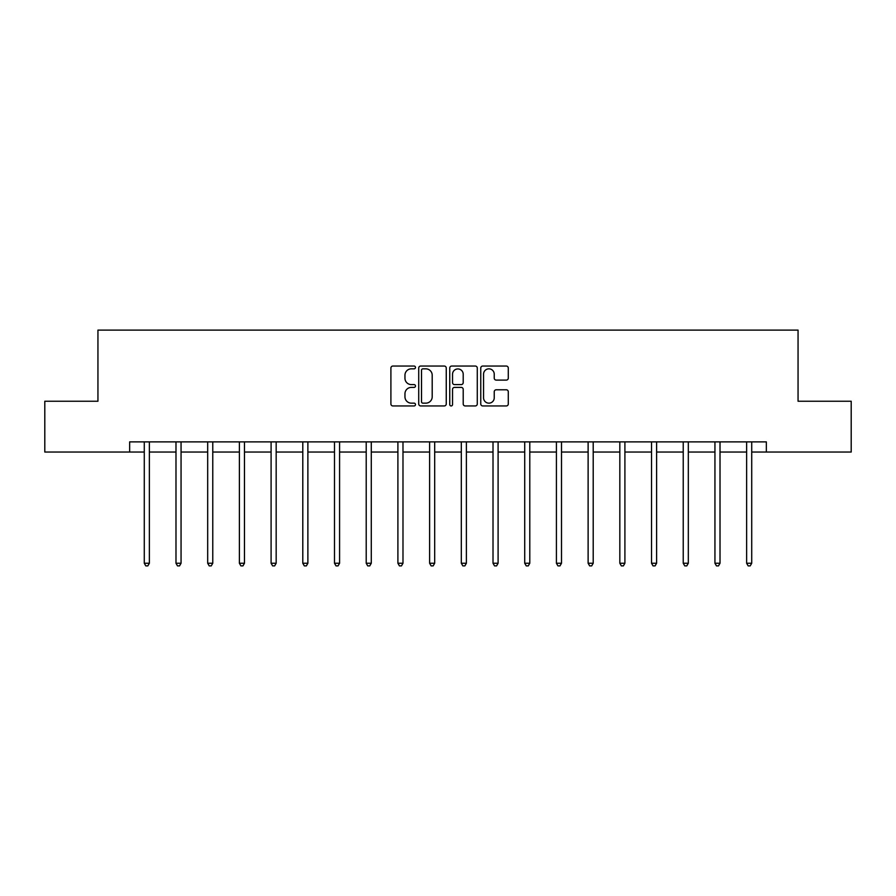 <?xml version="1.0" encoding="UTF-8"?>
<svg xmlns="http://www.w3.org/2000/svg" width="896" height="896" viewBox="0 0 896 896"><rect width="100%" height="100%" fill="white"/><g stroke="black" fill="none" stroke-linecap="round" stroke-linejoin="round"><path stroke-width="1.34" d="M415.486 367.45A1.4 1.4 0 0 0 414.086 366.05L392.896 366.05A1.994 1.994 0 0 0 390.902 368.043L390.902 403.95A1.994 1.994 0 0 0 392.896 405.944L414.086 405.944A1.4 1.4 0 0 0 415.486 404.544A1.4 1.4 0 0 0 414.086 403.155L411.342 403.155A6.384 6.384 0 0 1 404.958 396.771L404.958 393.781A6.384 6.384 0 0 1 411.342 387.397L414.086 387.397A1.4 1.4 0 0 0 415.486 385.997A1.4 1.4 0 0 0 414.086 384.597L411.342 384.597A6.384 6.384 0 0 1 404.958 378.213L404.958 375.222A6.384 6.384 0 0 1 411.342 368.838L414.086 368.838A1.4 1.4 0 0 0 415.486 367.45M506.296 380.106A1.994 1.994 0 0 0 508.29 378.112L508.29 368.043A1.994 1.994 0 0 0 506.296 366.05L482.765 366.05A1.994 1.994 0 0 0 480.76 368.043L480.76 403.95A1.994 1.994 0 0 0 482.765 405.944L506.296 405.944A1.994 1.994 0 0 0 508.29 403.95L508.29 391.776A1.994 1.994 0 0 0 506.296 389.782L496.227 389.782A1.994 1.994 0 0 0 494.234 391.776L494.234 397.813A5.331 5.331 0 0 1 488.891 403.155A5.331 5.331 0 0 1 483.56 397.813L483.56 374.181A5.331 5.331 0 0 1 488.891 368.838A5.331 5.331 0 0 1 494.234 374.181L494.234 378.112A1.994 1.994 0 0 0 496.227 380.106L506.296 380.106M129.651 452.043L44.8 452.043L44.8 401.24L97.944 401.24L97.944 330.109L798.056 330.109L798.056 401.24L851.2 401.24L851.2 452.043L766.349 452.043L766.349 441.885L129.651 441.885L129.651 452.043L144.278 452.043M446.253 368.043A1.994 1.994 0 0 0 444.259 366.05L420.717 366.05A1.994 1.994 0 0 0 418.723 368.043L418.723 403.95A1.994 1.994 0 0 0 420.717 405.944L444.259 405.944A1.994 1.994 0 0 0 446.253 403.95L446.253 368.043M451.741 366.05L475.283 366.05A1.994 1.994 0 0 1 477.277 368.043L477.277 403.95A1.994 1.994 0 0 1 475.283 405.944L465.203 405.944A1.994 1.994 0 0 1 463.21 403.95L463.21 389.39A1.994 1.994 0 0 0 461.216 387.397L454.53 387.397A1.994 1.994 0 0 0 452.536 389.39L452.536 404.544A1.4 1.4 0 0 1 451.147 405.944A1.4 1.4 0 0 1 449.747 404.544L449.747 368.043A1.994 1.994 0 0 1 451.741 366.05M149.363 452.043L175.986 452.043M181.059 452.043L207.682 452.043M212.766 452.043L239.389 452.043M244.474 452.043L271.096 452.043M276.17 452.043L302.792 452.043M307.877 452.043L334.499 452.043M339.584 452.043L366.206 452.043M371.28 452.043L397.902 452.043M402.987 452.043L429.61 452.043M434.683 452.043L461.317 452.043M466.39 452.043L493.013 452.043M498.098 452.043L524.72 452.043M529.794 452.043L556.416 452.043M561.501 452.043L588.123 452.043M593.208 452.043L619.83 452.043M624.904 452.043L651.526 452.043M656.611 452.043L683.234 452.043M688.318 452.043L714.941 452.043M720.014 452.043L746.637 452.043M751.722 452.043L766.349 452.043M422.912 368.838A1.4 1.4 0 0 0 421.523 370.238L421.523 401.755A1.4 1.4 0 0 0 422.912 403.155L425.813 403.155A6.384 6.384 0 0 0 432.197 396.771L432.197 375.222A6.384 6.384 0 0 0 425.813 368.838L422.912 368.838M463.21 374.282A5.331 5.331 0 0 0 457.878 368.939A5.331 5.331 0 0 0 452.536 374.282L452.536 382.603A1.994 1.994 0 0 0 454.53 384.597L461.216 384.597A1.994 1.994 0 0 0 463.21 382.603L463.21 374.282M149.632 441.885L149.509 442.176A2.027 2.027 0 0 0 149.363 442.938L149.363 563.248L144.278 563.248L144.278 442.938A2.027 2.027 0 0 0 144.133 442.176L144.01 441.885M149.363 563.248L147.84 565.891L145.802 565.891L144.278 563.248M181.328 441.885L181.205 442.176A2.027 2.027 0 0 0 181.059 442.938L181.059 563.248L175.986 563.248L175.986 442.938A2.027 2.027 0 0 0 175.84 442.176L175.717 441.885M181.059 563.248L179.536 565.891L177.509 565.891L175.986 563.248M213.035 441.885L212.912 442.176A2.027 2.027 0 0 0 212.766 442.938L212.766 563.248L207.682 563.248L207.682 442.938A2.027 2.027 0 0 0 207.536 442.176L207.424 441.885M212.766 563.248L211.243 565.891L209.205 565.891L207.682 563.248M244.731 441.885L244.619 442.176A2.027 2.027 0 0 0 244.474 442.938L244.474 563.248L239.389 563.248L239.389 442.938A2.027 2.027 0 0 0 239.243 442.176L239.12 441.885M244.474 563.248L242.95 565.891L240.912 565.891L239.389 563.248M276.438 441.885L276.315 442.176A2.027 2.027 0 0 0 276.17 442.938L276.17 563.248L271.096 563.248L271.096 442.938A2.027 2.027 0 0 0 270.95 442.176L270.827 441.885M276.17 563.248L274.646 565.891L272.619 565.891L271.096 563.248M308.146 441.885L308.022 442.176A2.027 2.027 0 0 0 307.877 442.938L307.877 563.248L302.792 563.248L302.792 442.938A2.027 2.027 0 0 0 302.646 442.176L302.523 441.885M307.877 563.248L306.354 565.891L304.315 565.891L302.792 563.248M339.842 441.885L339.73 442.176A2.027 2.027 0 0 0 339.584 442.938L339.584 563.248L334.499 563.248L334.499 442.938A2.027 2.027 0 0 0 334.354 442.176L334.23 441.885M339.584 563.248L338.05 565.891L336.022 565.891L334.499 563.248M371.549 441.885L371.426 442.176A2.027 2.027 0 0 0 371.28 442.938L371.28 563.248L366.206 563.248L366.206 442.938A2.027 2.027 0 0 0 366.05 442.176L365.938 441.885M371.28 563.248L369.757 565.891L367.73 565.891L366.206 563.248M403.256 441.885L403.133 442.176A2.027 2.027 0 0 0 402.987 442.938L402.987 563.248L397.902 563.248L397.902 442.938A2.027 2.027 0 0 0 397.757 442.176L397.634 441.885M402.987 563.248L401.464 565.891L399.426 565.891L397.902 563.248M434.952 441.885L434.84 442.176A2.027 2.027 0 0 0 434.683 442.938L434.683 563.248L429.61 563.248L429.61 442.938A2.027 2.027 0 0 0 429.464 442.176L429.341 441.885M434.683 563.248L433.16 565.891L431.133 565.891L429.61 563.248M466.659 441.885L466.536 442.176A2.027 2.027 0 0 0 466.39 442.938L466.39 563.248L461.317 563.248L461.317 442.938A2.027 2.027 0 0 0 461.16 442.176L461.048 441.885M466.39 563.248L464.867 565.891L462.84 565.891L461.317 563.248M498.366 441.885L498.243 442.176A2.027 2.027 0 0 0 498.098 442.938L498.098 563.248L493.013 563.248L493.013 442.938A2.027 2.027 0 0 0 492.867 442.176L492.744 441.885M498.098 563.248L496.574 565.891L494.536 565.891L493.013 563.248M530.062 441.885L529.95 442.176A2.027 2.027 0 0 0 529.794 442.938L529.794 563.248L524.72 563.248L524.72 442.938A2.027 2.027 0 0 0 524.574 442.176L524.451 441.885M529.794 563.248L528.27 565.891L526.243 565.891L524.72 563.248M561.77 441.885L561.646 442.176A2.027 2.027 0 0 0 561.501 442.938L561.501 563.248L556.416 563.248L556.416 442.938A2.027 2.027 0 0 0 556.27 442.176L556.158 441.885M561.501 563.248L559.978 565.891L557.95 565.891L556.416 563.248M593.477 441.885L593.354 442.176A2.027 2.027 0 0 0 593.208 442.938L593.208 563.248L588.123 563.248L588.123 442.938A2.027 2.027 0 0 0 587.978 442.176L587.854 441.885M593.208 563.248L591.685 565.891L589.646 565.891L588.123 563.248M625.173 441.885L625.05 442.176A2.027 2.027 0 0 0 624.904 442.938L624.904 563.248L619.83 563.248L619.83 442.938A2.027 2.027 0 0 0 619.685 442.176L619.562 441.885M624.904 563.248L623.381 565.891L621.354 565.891L619.83 563.248M656.88 441.885L656.757 442.176A2.027 2.027 0 0 0 656.611 442.938L656.611 563.248L651.526 563.248L651.526 442.938A2.027 2.027 0 0 0 651.381 442.176L651.269 441.885M656.611 563.248L655.088 565.891L653.05 565.891L651.526 563.248M688.576 441.885L688.464 442.176A2.027 2.027 0 0 0 688.318 442.938L688.318 563.248L683.234 563.248L683.234 442.938A2.027 2.027 0 0 0 683.088 442.176L682.965 441.885M688.318 563.248L686.795 565.891L684.757 565.891L683.234 563.248M720.283 441.885L720.16 442.176A2.027 2.027 0 0 0 720.014 442.938L720.014 563.248L714.941 563.248L714.941 442.938A2.027 2.027 0 0 0 714.795 442.176L714.672 441.885M720.014 563.248L718.491 565.891L716.464 565.891L714.941 563.248M751.99 441.885L751.867 442.176A2.027 2.027 0 0 0 751.722 442.938L751.722 563.248L746.637 563.248L746.637 442.938A2.027 2.027 0 0 0 746.491 442.176L746.368 441.885M751.722 563.248L750.198 565.891L748.16 565.891L746.637 563.248"/></g></svg>
